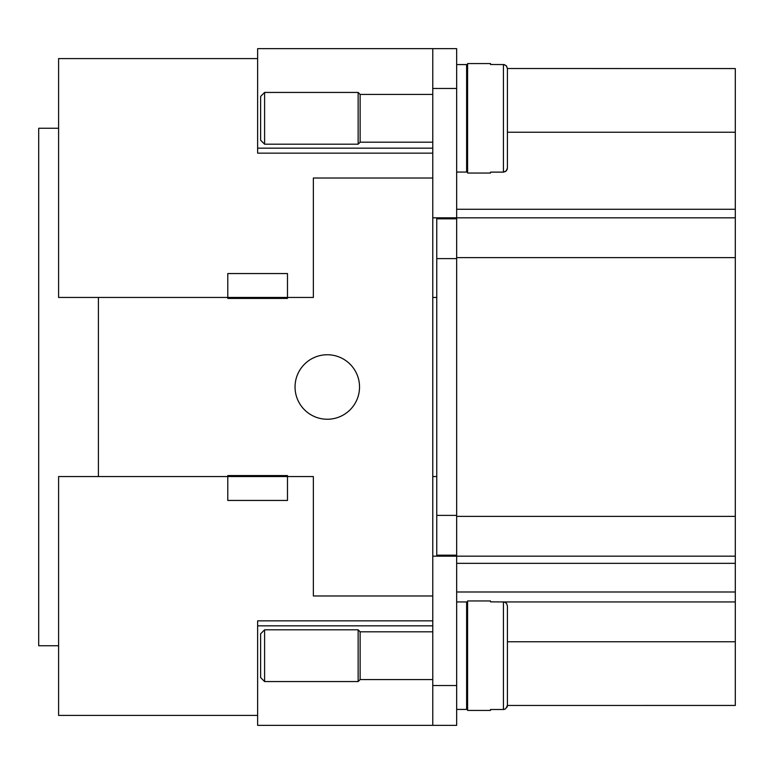 <?xml version="1.0" encoding="UTF-8"?>
<svg xmlns="http://www.w3.org/2000/svg" width="774" height="774" viewBox="0 0 774 774"><rect width="100%" height="100%" fill="white"/><g stroke="black" fill="none" stroke-linecap="round" stroke-linejoin="round"><path stroke-width="1.16" d="M503.429 64.494L506.264 65.693L507.415 68.547L506.525 65.984L504.213 64.571L490.493 64.494L490.493 63.574L467.602 63.574L467.602 173.047L490.493 173.047L490.493 172.128L503.429 172.128L505.654 171.441L507.115 169.622L507.415 168.074L506.264 170.928L503.429 172.128L503.429 64.494M507.415 68.518L735.3 68.557L735.3 705.443L507.415 705.453L507.415 605.897M456.66 725.344L456.66 685.541L432.772 685.541L432.772 725.344L456.66 725.344M432.772 88.459L456.66 88.459L456.66 48.656L432.772 48.656L432.772 217.823L735.3 217.823M260.615 633.8L260.615 677.579L264.602 681.565L264.602 629.813L260.615 633.8M432.772 631.807L360.133 631.807L358.139 629.813L358.139 681.565L264.602 681.565M360.133 631.807L360.133 679.572L358.139 681.565M467.602 601.949L466.616 601.949L466.616 709.429L456.66 709.429M467.602 655.684L467.602 710.426L490.493 710.426L490.493 709.506L503.429 709.506L505.654 708.82L507.415 705.453L507.415 605.926L506.525 603.362L504.213 601.949L490.493 601.872L490.493 600.953L467.602 600.953L467.602 655.684M507.367 706.062L507.028 707.184M504.213 709.429L503.429 709.506L503.429 601.872M264.602 144.187L264.602 92.435L358.139 92.435L358.139 144.187L264.602 144.187L260.615 140.2L260.615 96.421L264.602 92.435M432.772 142.193L360.133 142.193L360.133 94.428L358.139 92.435M456.66 172.051L466.616 172.051L466.616 64.571L456.66 64.571M507.415 168.074L507.415 68.547L507.415 168.074M327.296 419.247A32.247 32.247 0 0 1 295.049 387A32.247 32.247 0 0 1 327.296 354.753A32.247 32.247 0 0 1 359.533 387A32.247 32.247 0 0 1 327.296 419.247M257.636 58.601L58.601 58.601L58.601 297.439L227.779 297.439L227.779 298.435L287.483 298.435L287.483 273.551L227.779 273.551L227.779 297.439L313.364 297.439L313.364 178.02L432.772 178.02M466.616 68.557L467.602 68.557M466.616 705.443L467.602 705.443M58.601 645.739L38.7 645.739L38.7 128.261L58.601 128.261M432.772 595.98L313.364 595.98L313.364 476.561L287.483 476.561L287.483 500.449L227.779 500.449L227.779 476.561L287.483 476.561L287.483 475.565L227.779 475.565L227.779 476.561L58.601 476.561L58.601 715.399L257.636 715.399M507.415 641.752L735.3 641.752M456.66 592.004L735.3 592.004M432.772 153.146L257.636 153.146L257.636 148.163L432.772 148.163M456.66 88.459L456.66 556.177L432.772 556.177L432.772 217.823M507.415 132.248L735.3 132.248M432.772 725.344L257.636 725.344L257.636 620.854L432.772 620.854M98.404 476.561L98.404 297.439M456.66 555.181L436.759 555.181L436.759 218.819L456.66 218.819M436.759 297.439L432.772 297.439M436.759 476.561L432.772 476.561M735.3 556.177L456.66 556.177L456.66 685.541M432.772 556.177L432.772 685.541M257.636 148.163L257.636 48.656L432.772 48.656M257.636 625.837L432.772 625.837M456.66 563.337L735.3 563.337M504.232 601.949L735.3 601.949M456.66 257.636L735.3 257.636M456.66 209.27L735.3 209.27M436.759 258.622L456.66 258.622M436.759 515.378L456.66 515.378M456.66 516.364L735.3 516.364M467.602 631.807L466.616 631.807M467.602 142.193L466.616 142.193M432.772 94.428L360.133 94.428M432.772 679.572L360.133 679.572M358.139 629.813L264.602 629.813M360.133 142.193L358.139 144.187M467.602 94.428L466.616 94.428M467.602 679.572L466.616 679.572M466.616 601.949L456.66 601.949"/></g></svg>
